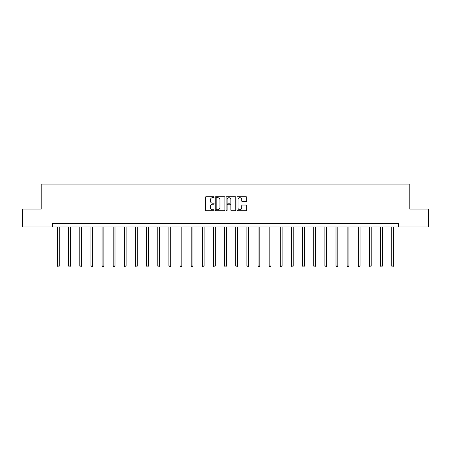 <?xml version="1.0" encoding="UTF-8"?>
<svg xmlns="http://www.w3.org/2000/svg" width="451" height="451" viewBox="0 0 451 451"><rect width="100%" height="100%" fill="white"/><g stroke="black" fill="none" stroke-linecap="round" stroke-linejoin="round"><path stroke-width="0.68" d="M214.073 197.194A0.49 0.49 0 0 0 213.582 196.704L206.135 196.704A0.699 0.699 0 0 0 205.436 197.403L205.436 210.019A0.699 0.699 0 0 0 206.135 210.724L213.582 210.724A0.49 0.49 0 0 0 214.073 210.234A0.49 0.49 0 0 0 213.582 209.743L212.618 209.743A2.244 2.244 0 0 1 210.375 207.499L210.375 206.445A2.244 2.244 0 0 1 212.618 204.202L213.582 204.202A0.49 0.49 0 0 0 214.073 203.711A0.49 0.49 0 0 0 213.582 203.221L212.618 203.221A2.244 2.244 0 0 1 210.375 200.977L210.375 199.928A2.244 2.244 0 0 1 212.618 197.685L213.582 197.685A0.49 0.49 0 0 0 214.073 197.194M245.987 201.642A0.699 0.699 0 0 0 246.686 200.943L246.686 197.403A0.699 0.699 0 0 0 245.987 196.704L237.716 196.704A0.699 0.699 0 0 0 237.012 197.403L237.012 210.019A0.699 0.699 0 0 0 237.716 210.724L245.987 210.724A0.699 0.699 0 0 0 246.686 210.019L246.686 205.746A0.699 0.699 0 0 0 245.987 205.042L242.446 205.042A0.699 0.699 0 0 0 241.742 205.746L241.742 207.866A1.877 1.877 0 0 1 239.87 209.743A1.877 1.877 0 0 1 237.993 207.866L237.993 199.562A1.877 1.877 0 0 1 239.87 197.685A1.877 1.877 0 0 1 241.742 199.562L241.742 200.943A0.699 0.699 0 0 0 242.446 201.642L245.987 201.642M52.367 226.921L22.55 226.921L22.55 209.067L41.221 209.067L41.221 184.076L409.779 184.076L409.779 209.067L428.45 209.067L428.45 226.921L398.633 226.921L398.633 223.352L52.367 223.352L52.367 226.921L398.633 226.921M224.886 197.403A0.699 0.699 0 0 0 224.186 196.704L215.916 196.704A0.699 0.699 0 0 0 215.212 197.403L215.212 210.019A0.699 0.699 0 0 0 215.916 210.724L224.186 210.724A0.699 0.699 0 0 0 224.886 210.019L224.886 197.403M226.814 196.704L235.084 196.704A0.699 0.699 0 0 1 235.788 197.403L235.788 210.019A0.699 0.699 0 0 1 235.084 210.724L231.543 210.724A0.699 0.699 0 0 1 230.844 210.019L230.844 204.906A0.699 0.699 0 0 0 230.145 204.202L227.794 204.202A0.699 0.699 0 0 0 227.095 204.906L227.095 210.234A0.49 0.49 0 0 1 226.605 210.724A0.49 0.49 0 0 1 226.114 210.234L226.114 197.403A0.699 0.699 0 0 1 226.814 196.704M216.683 197.685A0.49 0.49 0 0 0 216.192 198.175L216.192 209.253A0.49 0.49 0 0 0 216.683 209.743L217.703 209.743A2.244 2.244 0 0 0 219.947 207.499L219.947 199.928A2.244 2.244 0 0 0 217.703 197.685L216.683 197.685M230.844 199.596A1.877 1.877 0 0 0 228.967 197.718A1.877 1.877 0 0 0 227.095 199.596L227.095 202.522A0.699 0.699 0 0 0 227.794 203.221L230.145 203.221A0.699 0.699 0 0 0 230.844 202.522L230.844 199.596M57.508 226.921L57.508 266L59.29 266L59.29 226.921M59.29 266L58.754 266.924L58.044 266.924L57.508 266M68.648 226.921L68.648 266L70.429 266L70.429 226.921M70.429 266L69.894 266.924L69.183 266.924L68.648 266M79.788 226.921L79.788 266L81.569 266L81.569 226.921M81.569 266L81.033 266.924L80.323 266.924L79.788 266M90.927 226.921L90.927 266L92.709 266L92.709 226.921M92.709 266L92.173 266.924L91.463 266.924L90.927 266M102.067 226.921L102.067 266L103.854 266L103.854 226.921M103.854 266L103.318 266.924L102.602 266.924L102.067 266M113.207 226.921L113.207 266L114.994 266L114.994 226.921M114.994 266L114.458 266.924L113.742 266.924L113.207 266M124.346 226.921L124.346 266L126.133 266L126.133 226.921M126.133 266L125.598 266.924L124.882 266.924L124.346 266M135.486 226.921L135.486 266L137.273 266L137.273 226.921M137.273 266L136.738 266.924L136.022 266.924L135.486 266M146.626 226.921L146.626 266L148.413 266L148.413 226.921M148.413 266L147.877 266.924L147.161 266.924L146.626 266M157.765 226.921L157.765 266L159.553 266L159.553 226.921M159.553 266L159.017 266.924L158.301 266.924L157.765 266M168.905 226.921L168.905 266L170.692 266L170.692 226.921M170.692 266L170.157 266.924L169.441 266.924L168.905 266M180.045 226.921L180.045 266L181.832 266L181.832 226.921M181.832 266L181.296 266.924L180.58 266.924L180.045 266M191.185 226.921L191.185 266L192.972 266L192.972 226.921M192.972 266L192.436 266.924L191.72 266.924L191.185 266M202.33 226.921L202.33 266L204.111 266L204.111 226.921M204.111 266L203.576 266.924L202.865 266.924L202.33 266M213.47 226.921L213.47 266L215.251 266L215.251 226.921M215.251 266L214.715 266.924L214.005 266.924L213.47 266M224.609 226.921L224.609 266L226.391 266L226.391 226.921M226.391 266L225.855 266.924L225.145 266.924L224.609 266M235.749 226.921L235.749 266L237.53 266L237.53 226.921M237.53 266L236.995 266.924L236.285 266.924L235.749 266M246.889 226.921L246.889 266L248.67 266L248.67 226.921M248.67 266L248.135 266.924L247.424 266.924L246.889 266M258.028 226.921L258.028 266L259.815 266L259.815 226.921M259.815 266L259.28 266.924L258.564 266.924L258.028 266M269.168 226.921L269.168 266L270.955 266L270.955 226.921M270.955 266L270.42 266.924L269.704 266.924L269.168 266M280.308 226.921L280.308 266L282.095 266L282.095 226.921M282.095 266L281.559 266.924L280.843 266.924L280.308 266M291.447 226.921L291.447 266L293.235 266L293.235 226.921M293.235 266L292.699 266.924L291.983 266.924L291.447 266M302.587 226.921L302.587 266L304.374 266L304.374 226.921M304.374 266L303.839 266.924L303.123 266.924L302.587 266M313.727 226.921L313.727 266L315.514 266L315.514 226.921M315.514 266L314.978 266.924L314.262 266.924L313.727 266M324.867 226.921L324.867 266L326.654 266L326.654 226.921M326.654 266L326.118 266.924L325.402 266.924L324.867 266M336.006 226.921L336.006 266L337.793 266L337.793 226.921M337.793 266L337.258 266.924L336.542 266.924L336.006 266M347.146 226.921L347.146 266L348.933 266L348.933 226.921M348.933 266L348.397 266.924L347.682 266.924L347.146 266M358.291 226.921L358.291 266L360.073 266L360.073 226.921M360.073 266L359.537 266.924L358.827 266.924L358.291 266M369.431 226.921L369.431 266L371.212 266L371.212 226.921M371.212 266L370.677 266.924L369.967 266.924L369.431 266M380.571 226.921L380.571 266L382.352 266L382.352 226.921M382.352 266L381.817 266.924L381.106 266.924L380.571 266M391.71 226.921L391.71 266L393.492 266L393.492 226.921M393.492 266L392.956 266.924L392.246 266.924L391.71 266"/></g></svg>
